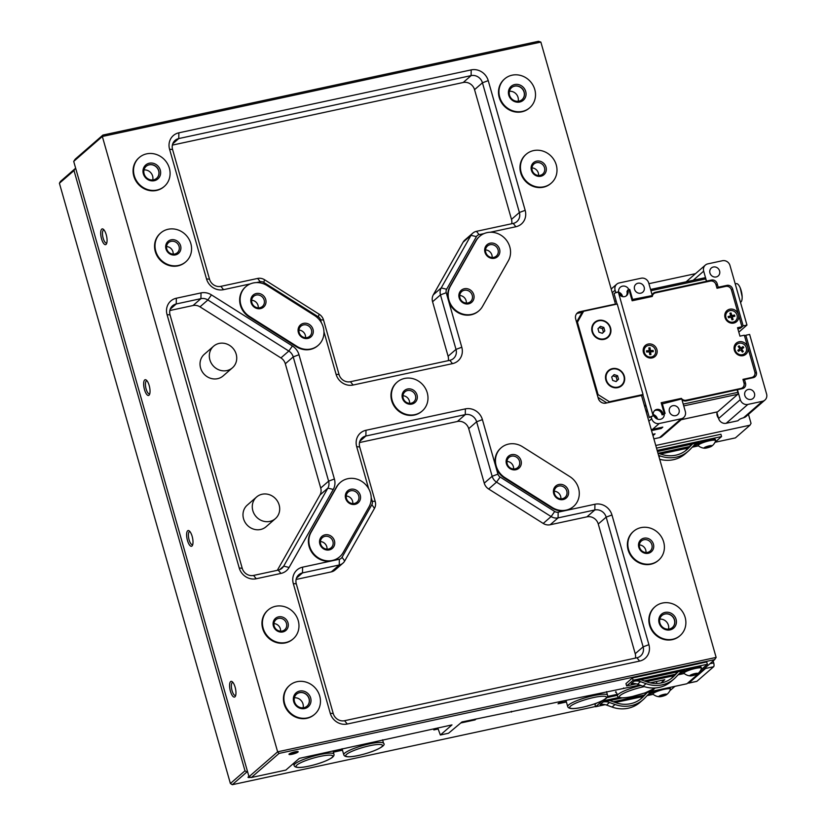 <?xml version="1.0" encoding="UTF-8"?>
<svg xmlns="http://www.w3.org/2000/svg" width="826" height="826" viewBox="0 0 826 826"><rect width="100%" height="100%" fill="white"/><g stroke="black" fill="none" stroke-linecap="round" stroke-linejoin="round"><path stroke-width="1.24" d="M688.027 682.803A3.19 1.094 -102.1 0 0 688.667 683.133A3.19 1.094 -102.1 0 0 688.863 683.03L696.896 681.305L713.633 666.737L705.59 668.471A3.19 1.094 -102.1 0 0 705.993 667.171M688.863 683.03L705.59 668.471M709.947 663.722L713.705 662.917L713.137 660.945M713.705 662.917A3.19 1.094 77.9 0 1 713.633 666.737M653.82 355.841A6.05 5.586 -131 0 1 644.776 353.817A6.05 5.586 -131 0 1 645.87 346.714M648.255 345.505A6.05 5.586 -131 0 1 653.862 355.8A6.05 5.586 -131 0 1 644.869 353.735A6.05 5.586 -131 0 1 648.255 345.505M646.531 351.071L647.904 351.287A0.64 0.589 49 0 0 648.4 350.926M648.606 350.678A0.64 0.589 49 0 0 649.133 350.038L648.854 347.88L650.062 347.818L650.341 349.976A0.64 0.589 49 0 0 651.022 350.554L653.139 350.451L653.294 351.68L651.177 351.793A0.64 0.589 49 0 0 650.651 352.434L650.929 354.591L649.721 354.653L649.442 352.495A0.64 0.589 49 0 0 648.761 351.907L646.644 352.021L646.49 350.792L648.606 350.678L647.904 351.287M650.341 349.976L649.639 350.575A0.64 0.589 49 0 0 650.32 351.164L653.139 350.451M649.639 350.575L650.062 347.818M648.875 348.066L649.835 348.025M650.589 354.602L649.959 353.043L650.651 352.434M650.485 352.392A0.64 0.589 49 0 0 649.959 353.043M653.036 351.69L652.901 350.658M647.388 351.979L647.305 351.318M650.929 351.133L651.022 351.824M746.322 347.767A6.05 5.586 -131 0 1 744.742 353.528A6.05 5.586 -131 0 1 735.212 350.152A6.05 5.586 -131 0 1 736.802 344.39A6.05 5.586 -131 0 1 746.322 347.767M742.027 348.84L741.407 349.388A0.64 0.589 49 0 0 741.314 350.245L742.006 349.635L743.338 351.422L742.388 352.113L741.056 350.327A0.64 0.589 49 0 0 740.199 350.162L738.527 351.36L737.773 350.338L739.435 349.14A0.64 0.589 49 0 0 739.538 348.283L738.207 346.497L739.156 345.805L740.488 347.591A0.64 0.589 49 0 0 741.345 347.756L743.008 346.548L743.772 347.57L742.109 348.779A0.64 0.589 49 0 0 742.006 349.635M740.488 347.591L739.786 348.2A0.64 0.589 49 0 0 740.643 348.365L743.008 346.548M739.786 348.2L739.156 345.805M738.227 346.517L738.929 346.001M737.804 350.379L738.743 349.739A0.64 0.589 49 0 0 738.816 349.677M743.08 351.608L741.314 350.245M743.524 347.756L742.78 346.755M738.971 351.04L738.268 350.09M741.128 348.025L741.851 348.995M740.468 302.306A9.561 3.294 -102.1 0 0 742.151 296.782A9.561 3.294 -102.1 0 0 741.149 290.556A9.561 3.294 -102.1 0 0 740.251 287.964A9.561 3.294 -102.1 0 0 736.348 283.648L735.223 283.886M664.052 413.795L663.01 414.012L662.793 413.258L661.863 414.074A5.101 4.698 49 0 0 654.326 410.863M662.793 413.258A5.101 4.698 49 0 0 654.77 410.419A5.101 4.698 49 0 0 653.438 415.272L653.614 415.912M648.193 344.05A7.331 6.753 49 0 0 643.444 352.444A7.331 6.753 49 0 0 652.148 357.926A7.331 6.753 49 0 0 656.897 349.543A7.331 6.753 49 0 0 648.193 344.05M729.792 309.203A7.32 6.753 49 0 0 725.052 317.587A7.32 6.753 49 0 0 733.746 323.069A7.32 6.753 49 0 0 738.496 314.696A7.32 6.753 49 0 0 729.792 309.203M739.074 341.778A7.32 6.753 49 0 0 734.335 350.162A7.32 6.753 49 0 0 743.028 355.655A7.32 6.753 49 0 0 747.767 347.271A7.32 6.753 49 0 0 739.074 341.778M653.18 416.005L618.55 292.817A5.101 4.698 49 0 0 626.573 295.656A5.101 4.698 49 0 0 627.905 290.804L627.688 290.05L629.009 289.761L632.148 300.778L652.313 296.431A4.78 4.409 -131 0 1 655.565 292.848L710.298 281.067A4.78 4.409 -131 0 1 715.977 284.65L717.009 288.264L725.775 286.374A4.78 4.409 -131 0 1 731.454 289.957L741.934 326.755L737.546 327.705L739.951 336.151L744.34 335.201L754.819 371.999A4.78 4.409 -131 0 1 751.722 377.472L742.956 379.361L743.989 382.975A4.78 4.409 -131 0 1 740.891 388.447L686.148 400.228A4.78 4.409 -131 0 1 681.357 398.38L661.182 402.716L664.29 413.62M661.863 414.074L662.07 414.828L663.01 414.012M662.07 414.828L663.123 414.6M681.357 398.38L680.356 399.247M743.317 380.559L744.484 379.547L753.25 377.658A4.78 4.409 -131 0 0 756.348 372.196L745.826 335.242L744.639 336.265M741.934 326.755L739.982 328.459L737.886 328.903M627.688 290.05L626.975 291.609A5.101 4.698 49 0 1 626.077 296.018M642.845 394.683L649.36 417.564A3.19 0.558 -15.9 0 1 650.496 416.954M617.9 292.156A3.19 0.558 164.1 0 0 614.048 293.591L617.032 304.082M649.36 417.564L649.938 417.44M729.864 310.648A6.05 5.586 -131 0 1 735.47 320.953A6.05 5.586 -131 0 1 726.467 318.877A6.05 5.586 -131 0 1 729.864 310.648M731.702 315.047L731.01 315.646A0.64 0.589 49 0 0 731.774 316.11L734.5 315.016L734.872 316.213L732.838 316.699A0.64 0.589 49 0 0 732.445 317.442L733.096 319.548L731.929 319.827L731.278 317.721A0.64 0.589 49 0 0 730.514 317.267L728.48 317.752L728.109 316.554L730.143 316.059A0.64 0.589 49 0 0 730.545 315.325L729.895 313.219L731.051 312.94L731.702 315.047A0.64 0.589 49 0 0 732.466 315.501L734.5 315.016M731.01 315.646L731.051 312.94M729.936 313.353L730.824 313.147M728.181 316.771L729.451 316.668A0.64 0.589 49 0 0 729.833 316.337M732.755 319.621L731.743 318.051L732.445 317.442M732.146 317.308A0.64 0.589 49 0 0 731.743 318.051M734.593 316.275L734.273 315.212M729.11 317.597L728.873 316.812M732.352 315.966L731.908 317.432M716.183 276.958A5.255 4.842 -131 0 1 711.32 268.016A5.255 4.842 -131 0 1 719.126 269.813A5.255 4.842 -131 0 1 716.183 276.958M618.354 292.125L618.643 291.867A5.658 5.214 -131 0 1 628.916 289.658L629.773 289.472L632.613 299.425L652.303 295.563L648.72 282.998A6.371 5.875 49 0 0 641.152 278.217L619.232 282.946A6.371 5.875 49 0 0 615.102 290.236L615.742 292.497L618.643 291.867M640.759 293.189A5.255 4.842 -131 0 1 635.896 284.247A5.255 4.842 -131 0 1 643.702 286.044A5.255 4.842 -131 0 1 640.759 293.189M662.256 403.491L665.095 413.444L664.238 413.63A5.658 5.214 -131 0 1 653.965 415.839L651.064 416.469L651.704 418.73A6.371 5.875 49 0 0 659.272 423.501L681.192 418.782A6.371 5.875 49 0 0 685.322 411.493L681.739 398.927L661.574 404.09M675.647 415.654A5.255 4.842 -131 0 1 670.784 406.712A5.255 4.842 -131 0 1 678.59 408.509A5.255 4.842 -131 0 1 675.647 415.654M751.071 399.423A5.255 4.842 -131 0 1 746.208 390.471A5.255 4.842 -131 0 1 754.014 392.267A5.255 4.842 -131 0 1 751.071 399.423M652.602 294.211A4.78 4.409 -131 0 1 653.387 293.953L653.531 293.922M743.555 386.547A4.78 4.409 -131 0 1 743.028 388.457M754.386 375.572A4.78 4.409 -131 0 1 753.859 377.482M681.966 399.701A4.78 4.409 -131 0 0 686.179 400.92L737.442 389.707L740.282 399.66A6.371 5.875 49 0 0 747.85 404.43L762.46 401.291A6.371 5.875 49 0 0 766.59 393.992L749.626 334.427L745.826 335.242M741.015 327.757L743.163 325.888L746.962 325.072L738.816 332.155M743.163 325.888L732.631 288.945L731.454 289.967M717.03 288.264L718.186 287.252L726.963 285.362A4.78 4.409 -131 0 1 732.631 288.945M746.962 325.072L729.988 265.497A6.371 5.875 49 0 0 722.42 260.727L707.81 263.876A6.371 5.875 49 0 0 703.68 271.165L706.509 281.119L711.485 280.045A4.78 4.409 -131 0 1 717.267 284.092L716.101 285.104M706.509 281.119L705.549 278.951A1.59 0.547 -102.1 0 0 704.743 277.794A1.59 0.547 -102.1 0 0 704.65 277.846L650.568 289.492M652.179 295.13A4.78 4.409 -131 0 1 655.245 292.332L706.23 281.356M650.96 296.72L652.303 295.563M631.931 300.024L632.613 299.425M645.87 410.759L647.109 409.675M744.143 383.77L745.362 382.706A4.78 4.409 -131 0 1 742.419 388.633L737.442 389.707M717.267 284.092A1.59 1.466 -131 0 1 717.36 284.361L718.186 287.252M614.792 301.666L616.031 300.581M622.597 296.627A5.658 5.214 49 0 0 618.395 292.094M621.007 295.997L620.223 293.251A0.64 0.589 49 0 0 619.469 292.776A1.59 1.466 -131 0 1 620.016 293.633L620.615 295.749M651.064 416.469L649.835 417.46M664.238 413.63L663.03 414.683A5.658 5.214 49 0 0 663.02 414.621M646.304 412.267L647.543 411.183M651.198 429.458A6.371 5.875 49 0 0 652.571 429.324L662.803 427.125L661.223 428.498L651.518 430.583M653.283 414.559A5.658 5.214 -131 0 1 657.486 419.133M717.443 411.875A1.59 0.547 -102.1 0 0 717.557 411.875A1.59 0.547 -102.1 0 0 717.649 411.823L737.814 394.27A1.59 0.547 -102.1 0 0 737.855 392.36L737.164 389.944M744.484 379.547L745.3 382.438A1.59 1.466 -131 0 1 745.362 382.706M762.46 401.291L743.514 417.78A4.78 0.836 -15.9 0 0 739.27 419.546L737.876 420.764L726.188 423.284A6.371 5.875 49 0 1 718.62 418.503L716.782 412.04M764.928 400.063L746.054 416.48A6.371 5.875 -131 0 1 745 417.202L743.514 417.78M615.742 292.497L615.184 292.982M629.773 289.472L629.092 290.071M652.685 434.693L654.419 434.311L652.881 435.354M652.602 434.373L655.09 433.836L653.511 435.209M654.615 415.53A1.59 1.466 -131 0 1 654.904 416.097L655.41 417.873M653.872 438.843L659.53 437.625A6.371 5.875 49 0 0 661.998 436.407L683.66 417.553M653.49 435.126L652.85 435.261M662.483 427.197L661.585 428.085L651.425 430.274M654.306 414.962L653.397 415.158M657.217 419.03L656.67 417.109M651.27 429.696L662.514 427.279M655.823 418.235L655.194 416.015A0.64 0.589 49 0 0 654.44 415.54L653.562 415.726M644.724 406.712A2.23 0.764 77.9 0 1 644.858 406.526L645.984 405.731M619.645 292.621L618.591 292.962M618.942 292.28L618.426 292.394M622.329 296.565L621.782 294.645M644.425 405.669A4.78 0.836 -15.9 0 1 645.829 405.163M248.915 776.502A3.985 0.702 164.1 0 0 248.936 776.512A4.78 0.836 164.1 0 0 248.244 776.946A4.78 0.836 164.1 0 0 248.058 777.142A4.78 0.836 164.1 0 0 250.732 777.318M748.47 414.384L751.03 423.377L749.998 425.194L655.761 445.482M73.999 170.559L59.41 183.258L60.443 181.441L75.032 168.731L73.999 170.559L244.992 770.803L246.881 772L232.282 784.7L595.536 706.498M75.755 168.576L75.032 168.731M59.41 183.258L230.392 783.502L244.992 770.803M247.604 771.845L246.881 772M333.797 750.948L333.467 752.558M342.48 750.204L334.096 752.011M438.069 729.017L433.836 729.926L435.56 728.429M566.409 701.997L558.035 703.804L560.689 701.491M716.999 412.824A6.536 6.019 49 0 0 718.517 418.152M648.916 283.69L695.502 273.664M462.353 721.872L461.187 722.884L475.074 719.89L476.241 718.878M660.552 454.011L688.027 448.095M692.24 447.186L698.466 445.854M714.996 442.292L735.408 437.894L749.998 425.194M474.867 719.178L475.074 719.89M232.282 784.7L230.392 783.502M252.828 510.654A14.331 13.216 49 0 0 275.399 518.635A14.331 13.216 49 0 0 279.147 504.985A14.331 13.216 49 0 0 256.576 497.004A14.331 13.216 49 0 0 252.828 510.654M256.576 497.004L247.284 505.099A14.331 13.216 49 0 0 243.536 518.738A14.331 13.216 49 0 0 266.106 526.73L275.399 518.635M209.876 359.837A14.331 13.216 49 0 0 232.436 367.818A14.331 13.216 49 0 0 236.184 354.178A14.331 13.216 49 0 0 213.614 346.187A14.331 13.216 49 0 0 209.876 359.837M213.614 346.187L204.321 354.282A14.331 13.216 49 0 0 200.573 367.931A14.331 13.216 49 0 0 223.144 375.913L232.436 367.818M297.969 752.083A4.78 0.836 164.1 0 0 298.062 751.598A4.78 0.836 164.1 0 0 293.757 752.104A4.78 0.836 164.1 0 0 289.193 753.973A4.78 0.836 164.1 0 0 289.017 754.169A4.78 0.836 164.1 0 0 292.58 754.148A4.78 0.836 164.1 0 0 297.969 752.083M674.532 619.892A7.961 7.341 49 0 0 665.075 613.924A7.961 7.341 49 0 0 661.998 615.463A7.961 7.341 49 0 0 659.912 623.041A7.961 7.341 49 0 0 669.37 629.009A7.961 7.341 49 0 0 672.457 627.471A7.961 7.341 49 0 0 674.532 619.892M665.106 612.396A9.241 8.518 -131 0 1 676.071 619.314A9.241 8.518 -131 0 1 670.092 629.887A9.241 8.518 -131 0 1 659.117 622.969A9.241 8.518 -131 0 1 665.106 612.396M309.11 698.559A7.961 7.341 49 0 0 299.652 692.591A7.961 7.341 49 0 0 296.575 694.119A7.961 7.341 49 0 0 294.5 701.708A7.961 7.341 49 0 0 303.947 707.675A7.961 7.341 49 0 0 307.035 706.137A7.961 7.341 49 0 0 309.11 698.559M299.683 691.063A9.241 8.518 -131 0 1 310.659 697.98A9.241 8.518 -131 0 1 304.67 708.553A9.241 8.518 -131 0 1 293.695 701.635A9.241 8.518 -131 0 1 299.683 691.063M158.747 170.703A7.961 7.341 49 0 0 149.289 164.735A7.961 7.341 49 0 0 146.212 166.263A7.961 7.341 49 0 0 144.127 173.852A7.961 7.341 49 0 0 153.584 179.82A7.961 7.341 49 0 0 156.672 178.282A7.961 7.341 49 0 0 158.747 170.703M149.32 163.207A9.241 8.518 -131 0 1 160.285 170.125A9.241 8.518 -131 0 1 154.307 180.698A9.241 8.518 -131 0 1 143.332 173.78A9.241 8.518 -131 0 1 149.32 163.207M524.169 92.037A7.961 7.341 49 0 0 514.712 86.069A7.961 7.341 49 0 0 511.635 87.608A7.961 7.341 49 0 0 509.549 95.186A7.961 7.341 49 0 0 519.007 101.154A7.961 7.341 49 0 0 522.094 99.616A7.961 7.341 49 0 0 524.169 92.037M514.743 84.541A9.241 8.518 -131 0 1 525.708 91.459A9.241 8.518 -131 0 1 519.73 102.032A9.241 8.518 -131 0 1 508.754 95.114A9.241 8.518 -131 0 1 514.743 84.541M522.032 99.667A7.961 7.341 49 0 0 523.333 90.385A7.961 7.341 49 0 0 514.598 86.172A7.961 7.341 49 0 0 511.573 87.649M518.15 101.288A7.961 7.341 49 0 0 509.446 91.273M522.042 99.657A7.961 7.341 49 0 0 524.076 92.12A7.961 7.341 49 0 0 511.583 87.649M499.689 97.065A19.112 17.625 49 0 0 529.776 107.71A19.112 17.625 49 0 0 534.773 89.507A19.112 17.625 49 0 0 504.686 78.873A19.112 17.625 49 0 0 499.689 97.065M504.686 78.873L504.221 79.275A19.112 17.625 49 0 0 499.224 97.468A19.112 17.625 49 0 0 529.311 108.113L529.776 107.71M146.161 166.305A7.961 7.341 49 0 1 158.654 170.786A7.961 7.341 49 0 1 156.62 178.323A7.961 7.341 49 0 0 157.911 169.051A7.961 7.341 49 0 0 149.176 164.839A7.961 7.341 49 0 0 146.15 166.315M152.727 179.944A7.961 7.341 49 0 0 144.023 169.939M134.277 175.731A19.112 17.625 49 0 0 164.364 186.366A19.112 17.625 49 0 0 169.351 168.174A19.112 17.625 49 0 0 139.264 157.529A19.112 17.625 49 0 0 134.277 175.731M139.264 157.529L138.799 157.942A19.112 17.625 49 0 0 133.812 176.134A19.112 17.625 49 0 0 163.899 186.779L164.364 186.366M306.973 706.189A7.961 7.341 49 0 0 308.274 696.907A7.961 7.341 49 0 0 299.539 692.694A7.961 7.341 49 0 0 296.513 694.17A7.961 7.341 49 0 1 309.017 698.641A7.961 7.341 49 0 1 306.983 706.178M303.09 707.799A7.961 7.341 49 0 0 294.386 697.794M284.64 703.587A19.112 17.625 49 0 0 314.727 714.232A19.112 17.625 49 0 0 319.714 696.029A19.112 17.625 49 0 0 289.627 685.384A19.112 17.625 49 0 0 284.64 703.587M289.627 685.384L289.162 685.797A19.112 17.625 49 0 0 284.175 703.989A19.112 17.625 49 0 0 314.262 714.635L314.727 714.232M672.395 627.523A7.961 7.341 49 0 0 673.696 618.24A7.961 7.341 49 0 0 664.961 614.028A7.961 7.341 49 0 0 661.936 615.515A7.961 7.341 49 0 1 674.439 619.975A7.961 7.341 49 0 1 672.405 627.512M668.513 629.144A7.961 7.341 49 0 0 659.809 619.139M650.062 624.921A19.112 17.625 49 0 0 680.149 635.566A19.112 17.625 49 0 0 685.136 617.363A19.112 17.625 49 0 0 655.049 606.728A19.112 17.625 49 0 0 650.062 624.921M655.049 606.728L654.584 607.131A19.112 17.625 49 0 0 649.597 625.323A19.112 17.625 49 0 0 679.684 635.968L680.149 635.566M106.058 244.393A8.043 2.777 -102.1 0 0 106.451 243.876A8.043 2.777 -102.1 0 0 106.595 236.195A8.043 2.777 -102.1 0 0 103.302 229.246A8.043 2.777 -102.1 0 0 101.712 229.153A8.043 2.777 -102.1 0 0 101.536 238.817A8.043 2.777 -102.1 0 0 106.058 244.393M104.024 229.958A6.691 2.302 -102.1 0 0 103.725 229.969A6.691 2.302 -102.1 0 0 103.322 230.175A6.691 2.302 -102.1 0 0 103.013 237.599A6.691 2.302 -102.1 0 0 106.533 243.05A6.691 2.302 -102.1 0 0 106.812 242.927M149.021 395.21A8.043 2.777 -102.1 0 0 149.413 394.694A8.043 2.777 -102.1 0 0 149.558 387.002A8.043 2.777 -102.1 0 0 146.264 380.063A8.043 2.777 -102.1 0 0 144.674 379.97A8.043 2.777 -102.1 0 0 144.498 389.635A8.043 2.777 -102.1 0 0 149.021 395.21M146.987 380.776A6.691 2.302 -102.1 0 0 146.677 380.786A6.691 2.302 -102.1 0 0 146.285 380.993A6.691 2.302 -102.1 0 0 145.975 388.416A6.691 2.302 -102.1 0 0 149.496 393.868A6.691 2.302 -102.1 0 0 149.774 393.744M191.973 546.027A8.043 2.777 -102.1 0 0 192.375 545.511A8.043 2.777 -102.1 0 0 192.52 537.819A8.043 2.777 -102.1 0 0 189.226 530.881A8.043 2.777 -102.1 0 0 187.636 530.788A8.043 2.777 -102.1 0 0 187.461 540.452A8.043 2.777 -102.1 0 0 191.973 546.027M189.949 531.593A6.691 2.302 -102.1 0 0 189.639 531.603A6.691 2.302 -102.1 0 0 189.247 531.799A6.691 2.302 -102.1 0 0 188.937 539.233A6.691 2.302 -102.1 0 0 192.458 544.675A6.691 2.302 -102.1 0 0 192.737 544.561M234.935 696.834A8.043 2.777 -102.1 0 0 235.338 696.318A8.043 2.777 -102.1 0 0 235.482 688.636A8.043 2.777 -102.1 0 0 232.189 681.698A8.043 2.777 -102.1 0 0 230.599 681.605A8.043 2.777 -102.1 0 0 230.423 691.269A8.043 2.777 -102.1 0 0 234.935 696.834M232.901 682.41A6.691 2.302 -102.1 0 0 232.602 682.41A6.691 2.302 -102.1 0 0 232.209 682.617A6.691 2.302 -102.1 0 0 231.899 690.051A6.691 2.302 -102.1 0 0 235.42 695.492A6.691 2.302 -102.1 0 0 235.699 695.378M411.854 404.09A7.961 7.341 49 0 0 417.016 394.973A7.961 7.341 49 0 0 407.559 389.005A7.961 7.341 49 0 0 402.396 398.122A7.961 7.341 49 0 0 411.854 404.09M411.141 403.202A6.691 6.164 49 0 0 413.723 401.921A6.691 6.164 49 0 0 414.879 394.105A6.691 6.164 49 0 0 407.528 390.533A6.691 6.164 49 0 0 404.946 391.823A6.691 6.164 49 0 0 403.78 399.629A6.691 6.164 49 0 0 411.141 403.202M409.572 403.336A6.691 6.164 49 0 0 402.964 395.747M282.843 631.942A7.961 7.341 49 0 0 288.006 622.825A7.961 7.341 49 0 0 278.548 616.857A7.961 7.341 49 0 0 273.385 625.974A7.961 7.341 49 0 0 282.843 631.942M282.131 631.054A6.691 6.164 49 0 0 284.712 629.773A6.691 6.164 49 0 0 285.868 621.957A6.691 6.164 49 0 0 278.517 618.385A6.691 6.164 49 0 0 275.936 619.676A6.691 6.164 49 0 0 274.769 627.481A6.691 6.164 49 0 0 282.131 631.054M280.561 631.188A6.691 6.164 49 0 0 273.953 623.599M540.865 176.237A7.961 7.341 49 0 0 546.027 167.12A7.961 7.341 49 0 0 536.57 161.153A7.961 7.341 49 0 0 531.407 170.27A7.961 7.341 49 0 0 540.865 176.237M540.142 175.349A6.691 6.164 49 0 0 542.734 174.069A6.691 6.164 49 0 0 543.89 166.253A6.691 6.164 49 0 0 536.539 162.681A6.691 6.164 49 0 0 533.947 163.971A6.691 6.164 49 0 0 532.791 171.777A6.691 6.164 49 0 0 540.142 175.349M538.573 175.484A6.691 6.164 49 0 0 531.975 167.895M175.442 254.904A7.961 7.341 49 0 0 180.605 245.787A7.961 7.341 49 0 0 171.147 239.819A7.961 7.341 49 0 0 165.985 248.936A7.961 7.341 49 0 0 175.442 254.904M174.73 254.016A6.691 6.164 49 0 0 177.311 252.735A6.691 6.164 49 0 0 178.468 244.919A6.691 6.164 49 0 0 171.116 241.347A6.691 6.164 49 0 0 168.525 242.637A6.691 6.164 49 0 0 167.368 250.443A6.691 6.164 49 0 0 174.73 254.016M173.15 254.15A6.691 6.164 49 0 0 166.553 246.561M563.156 499.565A7.961 7.341 49 0 0 568.319 490.458A7.961 7.341 49 0 0 558.861 484.49A7.961 7.341 49 0 0 553.699 493.597A7.961 7.341 49 0 0 563.156 499.565M562.444 498.687A6.691 6.164 49 0 0 565.025 497.397A6.691 6.164 49 0 0 566.182 489.591A6.691 6.164 49 0 0 558.83 486.018A6.691 6.164 49 0 0 556.249 487.309A6.691 6.164 49 0 0 555.082 495.115A6.691 6.164 49 0 0 562.444 498.687M515.878 469.736A7.961 7.341 49 0 0 521.03 460.619A7.961 7.341 49 0 0 511.583 454.651A7.961 7.341 49 0 0 506.421 463.768A7.961 7.341 49 0 0 515.878 469.736M515.156 468.848A6.691 6.164 49 0 0 517.747 467.557A6.691 6.164 49 0 0 518.904 459.752A6.691 6.164 49 0 0 511.552 456.179A6.691 6.164 49 0 0 508.961 457.47A6.691 6.164 49 0 0 507.804 465.275A6.691 6.164 49 0 0 515.156 468.848M560.875 498.811A6.691 6.164 49 0 0 554.267 491.222M513.586 468.982A6.691 6.164 49 0 0 506.988 461.393M329.285 549.909A7.961 7.341 49 0 0 334.447 540.803A7.961 7.341 49 0 0 324.99 534.835A7.961 7.341 49 0 0 319.827 543.942A7.961 7.341 49 0 0 329.285 549.909M328.572 549.032A6.691 6.164 49 0 0 331.154 547.741A6.691 6.164 49 0 0 332.32 539.936A6.691 6.164 49 0 0 324.959 536.363A6.691 6.164 49 0 0 322.377 537.654A6.691 6.164 49 0 0 321.221 545.459A6.691 6.164 49 0 0 328.572 549.032M355.087 504.345A7.961 7.341 49 0 0 360.25 495.228A7.961 7.341 49 0 0 350.792 489.26A7.961 7.341 49 0 0 345.629 498.377A7.961 7.341 49 0 0 355.087 504.345M354.375 503.457A6.691 6.164 49 0 0 356.956 502.177A6.691 6.164 49 0 0 358.123 494.361A6.691 6.164 49 0 0 350.761 490.789A6.691 6.164 49 0 0 348.18 492.079A6.691 6.164 49 0 0 347.023 499.885A6.691 6.164 49 0 0 354.375 503.457M327.003 549.166A6.691 6.164 49 0 0 320.395 541.567M352.805 503.592A6.691 6.164 49 0 0 346.197 496.003M494.423 258.259A7.961 7.341 49 0 0 499.575 249.153A7.961 7.341 49 0 0 490.128 243.185A7.961 7.341 49 0 0 484.965 252.291A7.961 7.341 49 0 0 494.423 258.259M493.7 257.382A6.691 6.164 49 0 0 496.292 256.091A6.691 6.164 49 0 0 497.448 248.285A6.691 6.164 49 0 0 490.097 244.713A6.691 6.164 49 0 0 487.505 246.003A6.691 6.164 49 0 0 486.349 253.809A6.691 6.164 49 0 0 493.7 257.382M468.621 303.834A7.961 7.341 49 0 0 473.773 294.717A7.961 7.341 49 0 0 464.326 288.749A7.961 7.341 49 0 0 459.163 297.866A7.961 7.341 49 0 0 468.621 303.834M467.898 302.946A6.691 6.164 49 0 0 470.49 301.666A6.691 6.164 49 0 0 471.646 293.86A6.691 6.164 49 0 0 464.295 290.277A6.691 6.164 49 0 0 461.703 291.568A6.691 6.164 49 0 0 460.547 299.373A6.691 6.164 49 0 0 467.898 302.946M492.131 257.505A6.691 6.164 49 0 0 485.533 249.917M466.329 303.08A6.691 6.164 49 0 0 459.731 295.491M260.551 308.604A7.961 7.341 49 0 0 265.714 299.497A7.961 7.341 49 0 0 256.256 293.529A7.961 7.341 49 0 0 251.094 302.636A7.961 7.341 49 0 0 260.551 308.604M259.829 307.726A6.691 6.164 49 0 0 262.42 306.436A6.691 6.164 49 0 0 263.577 298.63A6.691 6.164 49 0 0 256.225 295.058A6.691 6.164 49 0 0 253.634 296.348A6.691 6.164 49 0 0 252.477 304.154A6.691 6.164 49 0 0 259.829 307.726M307.83 338.443A7.961 7.341 49 0 0 312.992 329.337A7.961 7.341 49 0 0 303.534 323.369A7.961 7.341 49 0 0 298.372 332.475A7.961 7.341 49 0 0 307.83 338.443M307.117 337.566A6.691 6.164 49 0 0 309.698 336.275A6.691 6.164 49 0 0 310.865 328.469A6.691 6.164 49 0 0 303.503 324.897A6.691 6.164 49 0 0 300.922 326.177A6.691 6.164 49 0 0 299.766 333.993A6.691 6.164 49 0 0 307.117 337.566M258.259 307.861A6.691 6.164 49 0 0 251.662 300.261M305.548 337.689A6.691 6.164 49 0 0 298.94 330.101M245.859 286.653L245.384 287.056A19.112 17.625 49 0 0 240.397 305.248A19.112 17.625 49 0 0 249.184 316.936L296.462 346.775A19.112 17.625 49 0 0 317.762 345.733L318.227 345.32A19.112 17.625 49 0 0 314.438 315.439L267.159 285.6A19.112 17.625 49 0 0 245.859 286.653A19.112 17.625 49 0 0 240.862 304.846A19.112 17.625 49 0 0 249.648 316.534L296.926 346.373A19.112 17.625 49 0 0 318.227 345.32M479.72 236.298L479.256 236.711A19.112 17.625 49 0 0 475.755 240.996L449.953 286.57A19.112 17.625 49 0 0 448.466 300.478A19.112 17.625 49 0 0 478.553 311.113L479.018 310.71A19.112 17.625 49 0 0 482.518 306.415L508.32 260.851A19.112 17.625 49 0 0 503.437 237.031A19.112 17.625 49 0 0 479.72 236.298A19.112 17.625 49 0 0 476.22 240.593L450.418 286.168A19.112 17.625 49 0 0 448.931 300.065A19.112 17.625 49 0 0 479.018 310.71M340.395 482.384L339.93 482.787A19.112 17.625 49 0 0 336.43 487.082L310.628 532.646A19.112 17.625 49 0 0 309.13 546.554A19.112 17.625 49 0 0 331.825 560.875A19.112 17.625 49 0 0 339.218 557.199L339.682 556.796A19.112 17.625 49 0 0 343.182 552.501L368.985 506.927A19.112 17.625 49 0 0 364.101 483.117A19.112 17.625 49 0 0 340.395 482.384A19.112 17.625 49 0 0 336.894 486.679L311.092 532.243A19.112 17.625 49 0 0 309.595 546.151A19.112 17.625 49 0 0 339.682 556.796M501.175 447.775L500.711 448.177A19.112 17.625 49 0 0 495.724 466.37A19.112 17.625 49 0 0 504.5 478.058L551.789 507.897A19.112 17.625 49 0 0 565.696 510.53A19.112 17.625 49 0 0 573.089 506.854L573.554 506.452A19.112 17.625 49 0 0 569.764 476.561L522.486 446.721A19.112 17.625 49 0 0 501.175 447.775A19.112 17.625 49 0 0 496.189 465.967A19.112 17.625 49 0 0 504.965 477.655L552.253 507.494A19.112 17.625 49 0 0 573.554 506.452M160.75 232.942L160.285 233.345A19.112 17.625 49 0 0 155.288 251.538A19.112 17.625 49 0 0 185.375 262.183L185.84 261.78A19.112 17.625 49 0 0 190.837 243.587A19.112 17.625 49 0 0 160.75 232.942A19.112 17.625 49 0 0 155.753 251.135A19.112 17.625 49 0 0 185.84 261.78M526.172 154.276L525.697 154.679A19.112 17.625 49 0 0 520.71 172.871A19.112 17.625 49 0 0 550.797 183.517L551.262 183.114A19.112 17.625 49 0 0 556.259 164.921A19.112 17.625 49 0 0 526.172 154.276A19.112 17.625 49 0 0 521.175 172.469A19.112 17.625 49 0 0 551.262 183.114M268.151 609.98L267.686 610.383A19.112 17.625 49 0 0 262.689 628.576A19.112 17.625 49 0 0 292.776 639.221L293.24 638.818A19.112 17.625 49 0 0 298.238 620.625A19.112 17.625 49 0 0 268.151 609.98A19.112 17.625 49 0 0 263.153 628.173A19.112 17.625 49 0 0 293.24 638.818M397.161 382.128L396.697 382.531A19.112 17.625 49 0 0 391.7 400.724A19.112 17.625 49 0 0 421.787 411.369L422.251 410.966A19.112 17.625 49 0 0 427.248 392.773A19.112 17.625 49 0 0 397.161 382.128A19.112 17.625 49 0 0 392.164 400.321A19.112 17.625 49 0 0 422.251 410.966M633.573 531.314L633.108 531.717A19.112 17.625 49 0 0 628.111 549.92A19.112 17.625 49 0 0 658.198 560.555L658.663 560.152A19.112 17.625 49 0 0 663.66 541.959A19.112 17.625 49 0 0 633.573 531.314A19.112 17.625 49 0 0 628.576 549.507A19.112 17.625 49 0 0 658.663 560.152M645.984 552.522A6.691 6.164 49 0 0 639.376 544.933M647.553 552.398A6.691 6.164 49 0 0 650.134 551.107A6.691 6.164 49 0 0 651.291 543.302A6.691 6.164 49 0 0 643.939 539.729A6.691 6.164 49 0 0 641.358 541.009A6.691 6.164 49 0 0 640.191 548.825A6.691 6.164 49 0 0 647.553 552.398M648.265 553.275A7.961 7.341 49 0 0 653.428 544.158A7.961 7.341 49 0 0 643.97 538.191A7.961 7.341 49 0 0 638.808 547.308A7.961 7.341 49 0 0 648.265 553.275M201.028 292.91A14.331 13.216 -131 0 1 211.466 294.892L292.404 345.97A14.331 13.216 -131 0 1 298.991 354.736L334.396 479.008A14.331 13.216 -131 0 1 333.281 489.436L289.1 567.452A14.331 13.216 -131 0 1 280.933 573.43L256.246 578.747A14.331 13.216 -131 0 1 239.23 568.009L167.059 314.634A14.331 13.216 -131 0 1 176.341 298.227L201.028 292.91L200.924 298.651L176.237 303.968A9.561 8.818 49 0 0 172.541 305.806A9.561 8.818 49 0 0 170.042 314.902L242.224 568.278A9.561 8.818 49 0 0 253.572 575.433L278.248 570.126A9.561 8.818 49 0 0 281.945 568.278A9.561 8.818 49 0 0 283.7 566.14L327.87 488.125A9.561 8.818 49 0 0 328.614 481.166L293.22 356.894A9.561 8.818 49 0 0 288.821 351.05L207.873 299.972A9.561 8.818 49 0 0 200.924 298.651L193.016 305.527L169.846 310.514M73.71 161.4L75.207 159.17L102.909 135.072L102.341 136.486L73.71 161.4L248.998 776.729L277.629 751.815L102.341 136.486L540.854 42.085L615.473 304.061L579.811 311.732A6.371 5.875 49 0 0 575.681 319.022L598.282 398.359A6.371 5.875 49 0 0 605.84 403.129L641.513 395.447L716.132 657.413L714.635 659.644L279.054 753.415L251.352 777.514L285.848 770.09L299.322 758.361L451.977 724.898L440.361 735.006L448.549 733.24L461.961 721.955L639.851 685.064M279.054 753.415L277.629 751.815L716.132 657.413M368.654 488.662L356.698 446.68A14.331 13.216 -131 0 1 365.99 430.274L465.379 408.88A14.331 13.216 -131 0 1 482.405 419.618L497.933 474.124A4.78 4.409 49 0 0 500.122 477.046L554.7 511.49A4.78 4.409 49 0 0 558.18 512.151L594.937 504.242A14.331 13.216 -131 0 1 611.952 514.98L648.906 644.683A14.331 13.216 -131 0 1 639.613 661.089L347.271 724.02A14.331 13.216 -131 0 1 330.255 713.272L293.302 583.569A14.331 13.216 -131 0 1 302.595 567.173L339.341 559.254A4.78 4.409 49 0 0 342.067 557.261L371.855 504.665A4.78 4.409 49 0 0 372.227 501.186L371.215 497.624M250.216 283.927L223.547 289.668A14.331 13.216 -131 0 1 206.521 278.93L169.578 149.227A14.331 13.216 -131 0 1 178.87 132.821L471.202 69.89A14.331 13.216 -131 0 1 488.228 80.628L525.171 210.331A14.331 13.216 -131 0 1 515.889 226.737L490.303 232.24M484.088 233.582L479.132 234.646A4.78 4.409 49 0 0 476.416 236.639L446.629 289.245A4.78 4.409 49 0 0 446.257 292.714L461.786 347.23A14.331 13.216 -131 0 1 452.493 363.636L353.094 385.03A14.331 13.216 -131 0 1 336.079 374.292L323.957 331.732M321.397 322.76L320.55 319.776A4.78 4.409 49 0 0 318.351 316.854L263.773 282.409A4.78 4.409 49 0 0 260.293 281.759L256.442 282.585M511.315 711.331L511.531 712.074M650.64 690.66L651.27 691.424L686.933 683.752L714.635 659.644M650.207 682.834L664.744 679.695L660.945 683.009M654.481 688.636L651.27 691.424M623.661 687.934L623.826 688.512M437.77 727.954L440.361 735.006M102.909 135.072L538.5 41.3L540.854 42.085M614.926 304.536L615.473 304.061M289.874 753.529A3.985 0.702 164.1 0 0 293.56 752.94A3.985 0.702 164.1 0 0 296.999 751.505M248.998 776.729L251.352 777.514M582.506 312.249L578.138 313.188A6.371 5.875 49 0 0 576.589 313.777M365.99 430.274L365.877 436.014A9.561 8.818 49 0 0 362.18 437.852A9.561 8.818 49 0 0 359.692 446.949L375.221 501.454A9.561 8.818 -131 0 1 374.467 508.403L344.69 561.009A9.561 8.818 -131 0 1 342.935 563.156A9.561 8.818 -131 0 1 339.238 564.994L302.492 572.903A9.561 8.818 49 0 0 298.795 574.741A9.561 8.818 49 0 0 296.297 583.848L333.239 713.54A9.561 8.818 49 0 0 344.587 720.706L636.929 657.775A9.561 8.818 49 0 0 640.625 655.937A9.561 8.818 49 0 0 643.124 646.841L606.17 517.138A9.561 8.818 49 0 0 594.823 509.972L558.077 517.881A9.561 8.818 -131 0 1 551.118 516.57L496.54 482.126A9.561 8.818 -131 0 1 492.151 476.282L476.623 421.776A9.561 8.818 49 0 0 465.275 414.611L365.877 436.014L359.857 441.26M635.421 658.095A9.561 8.818 49 0 0 635.225 653.717L598.272 524.014A9.561 8.818 49 0 0 586.925 516.849L550.178 524.758A9.561 8.818 -131 0 1 543.219 523.447L488.641 489.002A9.561 8.818 -131 0 1 484.253 483.158L468.724 428.653A9.561 8.818 49 0 0 457.377 421.487L359.486 442.56M342.935 563.156L335.036 570.033A9.561 8.818 -131 0 1 331.34 571.871L296.1 579.46M448.301 360.642A9.561 8.818 49 0 0 448.105 356.264L432.576 301.748A9.561 8.818 -131 0 1 433.32 294.799L463.107 242.194A9.561 8.818 -131 0 1 464.852 240.046L472.751 233.18A9.561 8.818 -131 0 1 476.447 231.332L513.204 223.423A9.561 8.818 49 0 0 516.9 221.585A9.561 8.818 49 0 0 519.389 212.489L482.446 82.786A9.561 8.818 49 0 0 471.099 75.62L178.767 138.561A9.561 8.818 49 0 0 175.071 140.399A9.561 8.818 49 0 0 172.572 149.496L209.515 279.198A9.561 8.818 49 0 0 220.862 286.354L257.609 278.445A9.561 8.818 -131 0 1 264.568 279.756L319.146 314.2A9.561 8.818 -131 0 1 323.544 320.044L339.063 374.56A9.561 8.818 49 0 0 350.42 381.715L449.809 360.322A9.561 8.818 49 0 0 453.505 358.484A9.561 8.818 49 0 0 456.004 349.388L440.475 294.872A9.561 8.818 -131 0 1 441.218 287.923L471.006 235.317A9.561 8.818 -131 0 1 472.751 233.18M511.697 223.753A9.561 8.818 49 0 0 511.49 219.365L474.547 89.662A9.561 8.818 49 0 0 463.2 82.497L172.366 145.108M277.319 570.322L319.972 495.001A9.561 8.818 49 0 0 320.715 488.042L285.311 363.77A9.561 8.818 49 0 0 280.923 357.926L199.975 306.838A9.561 8.818 49 0 0 193.016 305.527M334.458 750.803L334.654 751.526L335.821 750.504M334.654 751.526L342.377 749.863M562.434 701.119L560.348 702.936L566.306 701.656M559.388 702.616L560.348 702.936M659.034 456.985L660.222 455.952A30.748 28.352 49 0 0 688.244 451.213L685.291 453.784A30.748 28.352 -131 0 1 659.695 459.287M685.363 450.882A28.683 26.453 49 0 0 685.57 450.666L691.816 444.13M688.244 451.213A30.748 28.352 49 0 0 689.989 449.54L693.83 445.534A12.142 11.192 -131 0 1 694.511 444.873A12.142 11.192 -131 0 1 699.209 442.54L696.256 445.1A12.142 11.192 49 0 0 693.004 446.391M657.919 453.071L660.738 454.083A28.683 26.453 -131 0 0 686.891 449.664A28.683 26.453 -131 0 0 688.523 448.105L692.446 443.996L699.209 442.54M660.222 455.952L658.58 455.363M689.493 446.556L658.425 453.247M657.486 451.523L692.446 443.996M657.166 450.418L721.573 436.562L715.027 442.23M698.404 445.803L692.312 447.114M688.099 448.022L660.449 453.98M656.515 448.126L720.912 434.259L721.573 436.562M612.066 707.056L615.019 704.485A30.748 28.352 49 0 0 643.041 699.746L640.088 702.317A30.748 28.352 -131 0 1 612.066 707.056L606.521 705.063A12.142 11.192 49 0 0 600.151 704.599L603.104 702.028L609.867 700.572L615.546 702.616A28.683 26.453 -131 0 0 641.688 698.187A28.683 26.453 -131 0 0 643.32 696.628L647.243 692.518L654.006 691.063L651.053 693.633A12.142 11.192 49 0 0 647.801 694.924M640.16 699.415A28.683 26.453 49 0 0 640.367 699.199L646.613 692.663M615.019 704.485L609.464 702.492L606.521 705.063M654.006 691.063A12.142 11.192 -131 0 0 649.308 693.406A12.142 11.192 -131 0 0 648.627 694.057L644.786 698.073A30.748 28.352 49 0 1 643.041 699.746M603.104 702.028A12.142 11.192 -131 0 1 609.464 702.492M644.29 695.089L613.222 701.78M609.867 700.572L622.205 697.918M644.29 693.159L647.243 692.518M605.21 704.671L595.608 706.736L602.113 701.078L618.942 697.454M674.935 686.334L669.824 690.753M653.201 694.336L647.109 695.647M642.896 696.555L615.246 702.503M596.331 703.236L594.957 704.433L595.608 706.736M606.883 697.609L617.259 695.368M643.082 686.22L646.035 683.649A30.748 28.352 49 0 0 674.057 678.91L671.104 681.481A30.748 28.352 -131 0 1 643.082 686.22L637.538 684.227A12.142 11.192 49 0 0 631.167 683.763L634.12 681.192L640.883 679.736L646.552 681.78A28.683 26.453 -131 0 0 672.705 677.361A28.683 26.453 -131 0 0 674.336 675.802L678.26 671.693L685.022 670.237L682.07 672.798A12.142 11.192 49 0 0 678.817 674.088M671.177 678.58A28.683 26.453 49 0 0 671.383 678.363L677.63 671.827M646.035 683.649L640.48 681.657L637.538 684.227M685.022 670.237A12.142 11.192 -131 0 0 680.325 672.57A12.142 11.192 -131 0 0 679.643 673.231L675.802 677.237A30.748 28.352 49 0 1 674.057 678.91M634.12 681.192A12.142 11.192 -131 0 1 640.48 681.657M675.307 674.253L644.239 680.944M640.883 679.736L678.26 671.693M636.226 683.835L626.624 685.9L633.129 680.242L707.386 664.259L700.84 669.927M684.217 673.5L678.125 674.811M673.913 675.72L646.262 681.677M707.386 664.259L706.726 661.956L632.479 677.939L625.963 683.608L626.624 685.9M632.479 677.939L633.129 680.242M615.99 691.558A9.561 1.673 164.1 0 0 615.566 692.291M607.523 696.421L618.571 694.047M666.603 694.604A4.14 0.723 -15.9 0 1 666.479 694.707A4.14 0.723 -15.9 0 1 662.999 696.122A4.14 0.723 -15.9 0 1 659.303 696.752A4.14 0.723 -15.9 0 1 659.003 696.235A4.14 0.723 -15.9 0 1 664.011 694.367A4.14 0.723 -15.9 0 1 666.603 694.604M659.303 696.752A10.903 10.903 0 0 1 653.087 694.243A9.076 1.59 -15.9 0 1 652.974 694.077A9.076 1.59 -15.9 0 1 653.376 693.386A9.076 1.59 -15.9 0 1 664.362 689.287A9.076 1.59 -15.9 0 1 670.444 689.101A9.076 1.59 -15.9 0 1 670.433 689.307A10.903 10.903 0 0 1 666.479 694.707M669.256 687.562A9.076 1.59 -15.9 0 1 670.113 687.955L670.444 689.101M665.188 695.265L659.344 696.514L663.877 694.49L666.262 694.325L665.188 695.265L664.951 694.418M652.974 694.077L652.654 692.931A9.076 1.59 -15.9 0 1 657.155 690.164M661.419 695.265L661.729 696.359M697.619 673.768A4.14 0.723 -15.9 0 1 697.495 673.871A4.14 0.723 -15.9 0 1 694.016 675.286A4.14 0.723 -15.9 0 1 690.319 675.916A4.14 0.723 -15.9 0 1 690.02 675.41A4.14 0.723 -15.9 0 1 695.027 673.541A4.14 0.723 -15.9 0 1 697.619 673.768M690.319 675.916A10.903 10.903 0 0 1 684.104 673.407A9.076 1.59 -15.9 0 1 683.99 673.242A9.076 1.59 -15.9 0 1 684.393 672.55A9.076 1.59 -15.9 0 1 695.378 668.451A9.076 1.59 -15.9 0 1 701.46 668.275A9.076 1.59 -15.9 0 1 701.45 668.471A10.903 10.903 0 0 1 697.495 673.871M683.99 673.242L683.67 672.096A9.076 1.59 -15.9 0 1 695.048 667.305A9.076 1.59 -15.9 0 1 701.129 667.129L701.46 668.275M696.204 674.429L690.36 675.689L694.893 673.655L697.278 673.489L696.204 674.429L695.967 673.582M692.436 674.429L692.746 675.523M711.805 446.071A4.14 0.723 -15.9 0 1 711.682 446.174A4.14 0.723 -15.9 0 1 708.202 447.589A4.14 0.723 -15.9 0 1 704.506 448.219A4.14 0.723 -15.9 0 1 704.206 447.713A4.14 0.723 -15.9 0 1 709.214 445.844A4.14 0.723 -15.9 0 1 711.805 446.071M704.506 448.219A10.903 10.903 0 0 1 698.29 445.71A9.076 1.59 -15.9 0 1 698.177 445.544A9.076 1.59 -15.9 0 1 698.579 444.853A9.076 1.59 -15.9 0 1 709.565 440.754A9.076 1.59 -15.9 0 1 715.646 440.578A9.076 1.59 -15.9 0 1 715.636 440.774A10.903 10.903 0 0 1 711.682 446.174M698.177 445.544L697.856 444.398A9.076 1.59 -15.9 0 1 709.235 439.608A9.076 1.59 -15.9 0 1 715.316 439.432L715.646 440.578M710.391 446.732L704.547 447.991L709.08 445.957L711.465 445.792L710.391 446.732L710.153 445.885M706.622 446.732L706.932 447.826M617.796 387.631A10.036 9.251 49 0 0 624.301 376.15A10.036 9.251 49 0 0 612.386 368.623A10.036 9.251 49 0 0 605.881 380.115A10.036 9.251 49 0 0 617.796 387.631M604.043 339.372A10.036 9.251 49 0 0 610.548 327.881A10.036 9.251 49 0 0 598.633 320.364A10.036 9.251 49 0 0 592.128 331.845A10.036 9.251 49 0 0 604.043 339.372M609.412 401.756L643.031 394.518L617.249 304.03L583.631 311.268L577.436 322.202L598.065 394.601L609.412 401.756L608.494 402.561M597.993 397.347L606.821 402.923M583.631 311.268L581.772 312.889L576.558 322.099M643.031 394.518L641.596 395.768M577.436 322.202L576.755 322.801M598.065 394.601L597.384 395.189M623.909 376.202A9.561 8.818 49 0 0 608.865 370.874A9.561 8.818 49 0 0 606.367 379.97A9.561 8.818 49 0 0 621.41 385.298A9.561 8.818 49 0 0 623.909 376.202M608.772 370.957A9.561 8.818 49 0 0 608.679 371.039A9.561 8.818 49 0 0 606.181 380.136A9.561 8.818 49 0 0 621.224 385.463A9.561 8.818 49 0 0 621.317 385.381M612.706 380.456L616.124 381.571L618.55 379.196L617.559 375.716L614.141 374.601L611.715 376.976L612.706 380.456M616.01 381.529L617.156 380.414L616.165 376.935L612.861 375.851M616.165 376.935L617.559 375.716M617.156 380.414L618.55 379.196M610.156 327.943A9.561 8.818 49 0 0 595.112 322.615A9.561 8.818 49 0 0 592.614 331.711A9.561 8.818 49 0 0 607.657 337.039A9.561 8.818 49 0 0 610.156 327.943M595.019 322.698A9.561 8.818 49 0 0 594.927 322.78A9.561 8.818 49 0 0 592.428 331.876A9.561 8.818 49 0 0 607.471 337.194A9.561 8.818 49 0 0 607.564 337.111M598.964 332.197L602.381 333.312L604.808 330.937L603.816 327.457L600.399 326.342L597.972 328.717L598.964 332.197M602.268 333.27L603.414 332.155L602.422 328.665L599.118 327.592M602.422 328.665L603.816 327.457M603.414 332.155L604.808 330.937M650.32 351.164L651.022 350.554M740.643 348.365L741.345 347.756M739.435 349.14L738.743 349.739M685.239 401.023L686.148 400.228M740.891 388.447L740.096 389.139M751.722 377.472L750.927 378.163M627.905 290.804L626.975 291.609M731.774 316.11L732.466 315.501M730.143 316.059L729.451 316.668M725.796 286.374L726.963 285.362M710.319 281.057L711.485 280.045M653.387 293.953L655.245 292.332M755.005 373.362L756.348 372.196M716.183 285.383L717.36 284.361M705.549 278.951L650.919 290.711M683.226 404.12L737.855 392.36M744.102 383.491L745.3 382.438M693.2 280.282L703.68 271.165M740.282 399.66L718.62 418.503M612.242 292.714L615.102 290.236M620.016 293.633L619.242 294.304M659.53 437.625L681.192 418.782M659.272 423.501L652.571 429.324M651.704 418.73L648.844 421.208M683.732 405.917L737.814 394.27M747.85 404.43L726.188 423.284M717.649 411.823L681.233 419.67M654.347 416.583L654.904 416.097M578.138 313.188L579.811 311.732M457.377 421.487L465.275 414.611L465.379 408.88M468.724 428.653L476.623 421.776L482.405 419.618M484.253 483.158L492.151 476.282L497.933 474.124M488.641 489.002L496.54 482.126L500.122 477.046M543.219 523.447L551.118 516.57L554.7 511.49M550.178 524.758L558.077 517.881L558.18 512.151M586.925 516.849L594.823 509.972L594.937 504.242M598.272 524.014L606.17 517.138L611.952 514.98M635.225 653.717L643.124 646.841L648.906 644.683M296.462 578.148L302.492 572.903L302.595 567.173M331.34 571.871L339.238 564.994L339.341 559.254M448.105 356.264L456.004 349.388L461.786 347.23M172.737 143.807L178.767 138.561L178.87 132.821M463.2 82.497L471.099 75.62L471.202 69.89M474.547 89.662L482.446 82.786L488.228 80.628M511.49 219.365L519.389 212.489L525.171 210.331M463.107 242.194L471.006 235.317L476.416 236.639M433.32 294.799L441.218 287.923L446.629 289.245M432.576 301.748L440.475 294.872L446.257 292.714M320.715 488.042L328.614 481.166L334.396 479.008M319.972 495.001L327.87 488.125L333.281 489.436M279.58 569.723L283.7 566.14L289.1 567.452M170.208 309.213L176.237 303.968L176.341 298.227M199.975 306.838L207.873 299.972L211.466 294.892M280.923 357.926L288.821 351.05L292.404 345.97M285.311 363.77L293.22 356.894L298.991 354.736M353.094 385.03L350.42 381.715M449.809 360.322L452.493 363.636M336.079 374.292L339.063 374.56M320.55 319.776L323.544 320.044M318.351 316.854L319.146 314.2M263.773 282.409L264.568 279.756M476.447 231.332L479.132 234.646M260.293 281.759L257.609 278.445M513.204 223.423L515.889 226.737M223.547 289.668L220.862 286.354M206.521 278.93L209.515 279.198M169.578 149.227L172.572 149.496M256.246 578.747L253.572 575.433M278.248 570.126L280.933 573.43M239.23 568.009L242.224 568.278M167.059 314.634L170.042 314.902M347.271 724.02L344.587 720.706M636.929 657.775L639.613 661.089M330.255 713.272L333.239 713.54M293.302 583.569L296.297 583.848M342.067 557.261L344.69 561.009M371.855 504.665L374.467 508.403M372.227 501.186L375.221 501.454M356.698 446.68L359.692 446.949M383.605 743.4C386.764 745.145 376.326 751.412 358.443 755.491C349.408 757.483 344.525 757.236 343.771 754.747A20.712 3.634 -15.9 0 1 369.728 743.813A20.712 3.634 -15.9 0 1 383.605 743.4L382.583 739.828M369.697 745.733A19.112 3.356 164.1 0 0 346.579 754.355A19.112 3.356 164.1 0 0 358.536 755.439A19.112 3.356 164.1 0 0 381.653 746.807A19.112 3.356 164.1 0 0 369.697 745.733M320.034 754.52A20.712 3.634 -15.9 0 1 333.9 754.097C334.385 755.315 333.57 756.637 331.443 758.051C325.661 761.407 318.093 764.122 308.748 766.187C299.714 768.18 294.82 767.932 294.077 765.444A20.712 3.634 -15.9 0 1 320.034 754.52M308.841 766.136A19.112 3.356 164.1 0 0 331.959 757.504A19.112 3.356 164.1 0 0 319.992 756.43A19.112 3.356 164.1 0 0 296.875 765.062A19.112 3.356 164.1 0 0 308.841 766.136M593.657 695.616A20.712 3.634 -15.9 0 1 607.533 695.193C608.019 696.411 607.193 697.733 605.076 699.147C599.284 702.503 591.715 705.218 582.371 707.283C573.337 709.276 568.453 709.028 567.699 706.54A20.712 3.634 -15.9 0 1 593.657 695.616M582.464 707.232A19.112 3.356 164.1 0 0 605.582 698.6A19.112 3.356 164.1 0 0 593.626 697.526A19.112 3.356 164.1 0 0 570.508 706.158A19.112 3.356 164.1 0 0 582.464 707.232M655.483 687.944L645.24 692.828L632.066 696.586C623.041 698.579 618.147 698.331 617.394 695.843A20.712 3.634 -15.9 0 1 640.966 685.456M644.28 686.623A19.112 3.356 164.1 0 0 643.32 686.829A19.112 3.356 164.1 0 0 620.202 695.451A19.112 3.356 164.1 0 0 632.169 696.535A19.112 3.356 164.1 0 0 655.214 687.955M685.57 450.666L688.523 448.105M640.367 699.199L643.32 696.628M671.383 678.363L674.336 675.802M688.667 683.133L696.71 681.398M648.245 351.153L648.947 350.544M650.145 352.526L650.836 351.928M741.366 349.419L742.068 348.809M738.785 349.708L739.476 349.109M742.151 296.782L740.251 287.964M742.739 387.528L741.149 388.912M753.57 376.553L751.98 377.936M653.717 293.767L652.189 295.099M729.678 316.544L730.38 315.945M686.148 281.8L705.342 265.105M650.558 289.461L704.743 277.794M611.188 289.017L616.764 284.165M681.192 419.701L717.557 411.875M343.771 754.747L342.057 748.748M333.9 754.097L333.054 751.102M294.077 765.444L293.498 763.43M607.533 695.193L606.511 691.63M567.699 706.54L565.944 700.365M617.394 695.843L616.506 692.715M656.928 683.453L656.371 681.502"/></g></svg>
